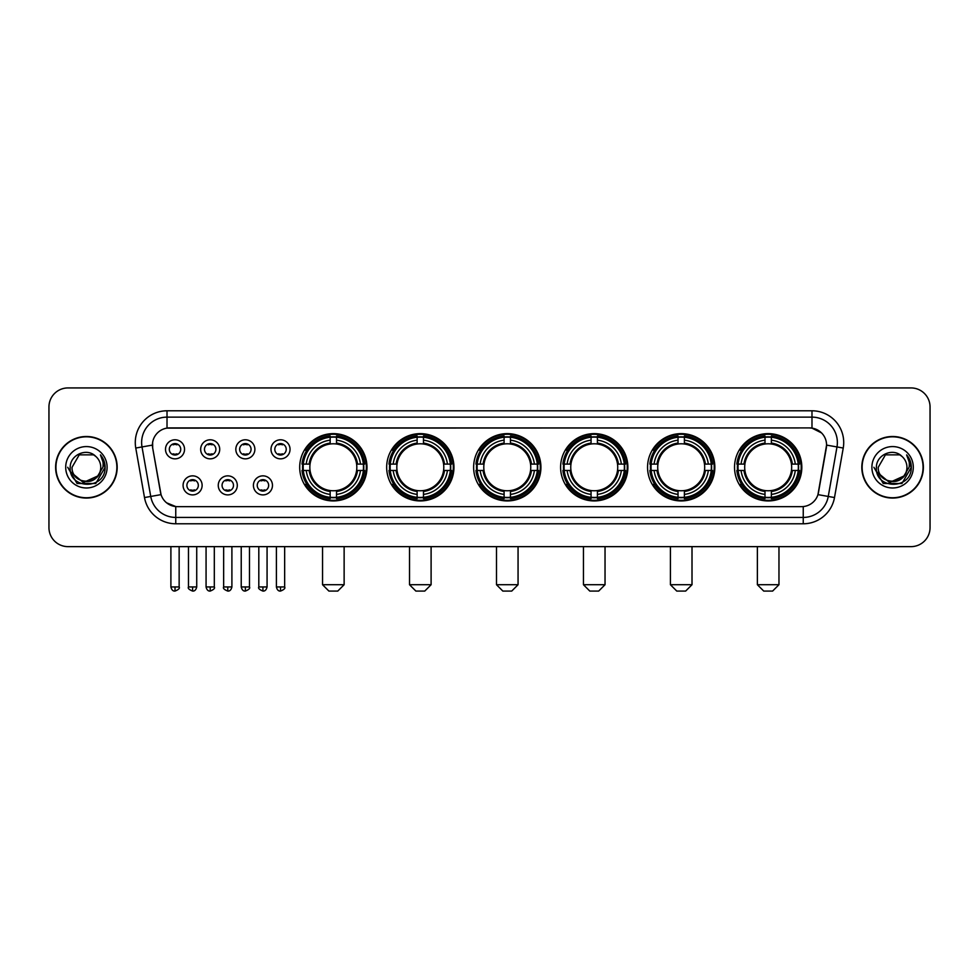 <?xml version="1.0" encoding="UTF-8"?>
<svg xmlns="http://www.w3.org/2000/svg" width="979" height="979" viewBox="0 0 979 979"><rect width="100%" height="100%" fill="white"/><g stroke="black" fill="none" stroke-linecap="round" stroke-linejoin="round"><path stroke-width="1.47" d="M647.56 467.277A33.641 33.641 0 0 0 681.213 500.93A33.641 33.641 0 0 0 714.854 467.277A33.641 33.641 0 0 0 681.213 433.636A33.641 33.641 0 0 0 647.56 467.277M386.668 467.277A33.641 33.641 0 0 0 420.309 500.93A33.641 33.641 0 0 0 453.95 467.277A33.641 33.641 0 0 0 420.309 433.636A33.641 33.641 0 0 0 386.668 467.277M473.628 467.277A33.641 33.641 0 0 0 507.269 500.93A33.641 33.641 0 0 0 540.922 467.277A33.641 33.641 0 0 0 507.269 433.636A33.641 33.641 0 0 0 473.628 467.277M560.6 467.277A33.641 33.641 0 0 0 594.241 500.93A33.641 33.641 0 0 0 627.882 467.277A33.641 33.641 0 0 0 594.241 433.636A33.641 33.641 0 0 0 560.6 467.277M734.531 467.277A33.641 33.641 0 0 0 768.172 500.93A33.641 33.641 0 0 0 801.825 467.277A33.641 33.641 0 0 0 768.172 433.636A33.641 33.641 0 0 0 734.531 467.277M299.696 467.277A33.641 33.641 0 0 0 333.337 500.93A33.641 33.641 0 0 0 366.978 467.277A33.641 33.641 0 0 0 333.337 433.636A33.641 33.641 0 0 0 299.696 467.277M237.297 485.376A9.521 9.521 0 0 1 227.777 494.897A9.521 9.521 0 0 1 218.256 485.376A9.521 9.521 0 0 1 227.777 475.855A9.521 9.521 0 0 1 237.297 485.376M222.062 485.376A5.715 5.715 0 0 0 227.777 491.091A5.715 5.715 0 0 0 233.492 485.376A5.715 5.715 0 0 0 227.777 479.661A5.715 5.715 0 0 0 222.062 485.376M272.468 485.376A9.521 9.521 0 0 1 262.935 494.897A9.521 9.521 0 0 1 253.414 485.376A9.521 9.521 0 0 1 262.935 475.855A9.521 9.521 0 0 1 272.468 485.376M257.232 485.376A5.715 5.715 0 0 0 262.935 491.091A5.715 5.715 0 0 0 268.65 485.376A5.715 5.715 0 0 0 262.935 479.661A5.715 5.715 0 0 0 257.232 485.376M202.127 485.376A9.521 9.521 0 0 1 192.606 494.897A9.521 9.521 0 0 1 183.085 485.376A9.521 9.521 0 0 1 192.606 475.855A9.521 9.521 0 0 1 202.127 485.376M186.891 485.376A5.715 5.715 0 0 0 192.606 491.091A5.715 5.715 0 0 0 198.321 485.376A5.715 5.715 0 0 0 192.606 479.661A5.715 5.715 0 0 0 186.891 485.376M219.712 449.312A9.521 9.521 0 0 1 210.191 458.845A9.521 9.521 0 0 1 200.671 449.312A9.521 9.521 0 0 1 210.191 439.791A9.521 9.521 0 0 1 219.712 449.312M204.476 449.312A5.715 5.715 0 0 0 210.191 455.027A5.715 5.715 0 0 0 215.906 449.312A5.715 5.715 0 0 0 210.191 443.609A5.715 5.715 0 0 0 204.476 449.312M254.883 449.312A9.521 9.521 0 0 1 245.362 458.845A9.521 9.521 0 0 1 235.829 449.312A9.521 9.521 0 0 1 245.362 439.791A9.521 9.521 0 0 1 254.883 449.312M239.647 449.312A5.715 5.715 0 0 0 245.362 455.027A5.715 5.715 0 0 0 251.065 449.312A5.715 5.715 0 0 0 245.362 443.609A5.715 5.715 0 0 0 239.647 449.312M290.041 449.312A9.521 9.521 0 0 1 280.52 458.845A9.521 9.521 0 0 1 270.999 449.312A9.521 9.521 0 0 1 280.52 439.791A9.521 9.521 0 0 1 290.041 449.312M274.805 449.312A5.715 5.715 0 0 0 280.52 455.027A5.715 5.715 0 0 0 286.235 449.312A5.715 5.715 0 0 0 280.52 443.609A5.715 5.715 0 0 0 274.805 449.312M184.541 449.312A9.521 9.521 0 0 1 175.021 458.845A9.521 9.521 0 0 1 165.5 449.312A9.521 9.521 0 0 1 175.021 439.791A9.521 9.521 0 0 1 184.541 449.312M169.306 449.312A5.715 5.715 0 0 0 175.021 455.027A5.715 5.715 0 0 0 180.736 449.312A5.715 5.715 0 0 0 175.021 443.609A5.715 5.715 0 0 0 169.306 449.312M144.5 497.552L135.763 448.039A31.744 31.744 0 0 1 167.017 410.788L811.983 410.788A31.744 31.744 0 0 1 843.237 448.039L834.5 497.552A31.744 31.744 0 0 1 803.245 523.777L175.755 523.777A31.744 31.744 0 0 1 144.5 497.552L150.742 496.451L142.016 446.938A25.393 25.393 0 0 1 167.017 417.127L811.983 417.127A25.393 25.393 0 0 1 836.984 446.938L828.258 496.451A25.393 25.393 0 0 1 803.245 517.426L175.755 517.426A25.393 25.393 0 0 1 150.742 496.451L161.045 494.628L152.687 448.039A17.145 17.145 0 0 1 169.563 427.921L809.437 427.921A17.145 17.145 0 0 1 826.313 448.039L818.481 492.474A17.145 17.145 0 0 1 801.605 506.645L177.395 506.645A17.145 17.145 0 0 1 160.519 492.474L152.687 448.039L152.614 442.52M302.719 470.458A30.79 30.79 0 0 1 302.719 464.107M737.554 470.458A30.79 30.79 0 0 1 737.554 464.107M563.623 470.458A30.79 30.79 0 0 1 563.623 464.107M476.651 470.458A30.79 30.79 0 0 1 476.651 464.107M389.679 470.458A30.79 30.79 0 0 1 389.679 464.107M650.582 470.458A30.79 30.79 0 0 1 650.582 464.107M55.619 467.277A30.79 30.79 0 0 0 86.409 498.066A30.79 30.79 0 0 0 117.186 467.277A30.79 30.79 0 0 0 86.409 436.499A30.79 30.79 0 0 0 55.619 467.277M861.814 467.277A30.79 30.79 0 0 0 892.591 498.066A30.79 30.79 0 0 0 923.381 467.277A30.79 30.79 0 0 0 892.591 436.499A30.79 30.79 0 0 0 861.814 467.277M167.017 410.788L167.017 428.117L809.437 427.921L811.983 428.117L821.552 432.938M801.605 506.645L177.395 506.645M175.755 523.777L175.755 506.559L166.601 502.814M843.237 448.039L826.582 445.102L817.954 494.628L834.5 497.552M930.05 406.97A19.042 19.042 0 0 0 911.008 387.929L67.992 387.929A19.042 19.042 0 0 0 48.95 406.97L48.95 527.583A19.042 19.042 0 0 0 67.992 546.637L911.008 546.637A19.042 19.042 0 0 0 930.05 527.583L930.05 406.97L930.05 527.583M48.95 406.97L48.95 527.583M911.008 387.929L67.992 387.929M67.992 546.637L911.008 546.637M116.868 467.277A30.471 30.471 0 0 0 86.409 436.818A30.471 30.471 0 0 0 55.938 467.277A30.471 30.471 0 0 0 86.409 497.748A30.471 30.471 0 0 0 116.868 467.277M98.316 475.733L83.35 482.512L70.647 471.939M100.751 467.277C101.632 485.792 71.173 485.792 72.054 467.277L79.226 454.856L93.58 454.856L95.807 456.447C86.996 447.219 70.047 454.819 70.207 467.277C68.591 489.427 104.496 490.014 105.083 468.354L105.108 467.277C105.059 462.577 103.493 458.441 100.421 454.88C102.758 458.723 103.578 462.859 102.893 467.277L97.398 476.504A14.342 14.342 0 0 0 100.751 467.277C101.632 485.792 71.173 485.792 72.054 467.277L79.226 454.856L93.58 454.856L95.807 456.447L93.58 454.856L79.226 454.856L72.054 467.277C71.173 485.792 101.632 485.792 100.751 467.277A14.342 14.342 0 0 0 95.807 456.447M97.398 476.504C89.787 486.796 71.308 480.212 72.054 467.277M65.703 467.277A20.694 20.694 0 0 0 86.409 487.983A20.694 20.694 0 0 0 107.103 467.277A20.694 20.694 0 0 0 86.409 446.583A20.694 20.694 0 0 0 65.703 467.277M100.421 454.88L105.108 467.827L104.239 461.611L105.108 467.827L104.239 461.611L105.108 467.827L100.556 455.039L105.108 467.827L100.556 455.039L105.108 467.277L95.758 483.491L77.047 483.491L67.698 467.277M100.556 455.039L105.108 467.84M923.062 467.277A30.471 30.471 0 0 0 892.591 436.818A30.471 30.471 0 0 0 862.132 467.277A30.471 30.471 0 0 0 892.591 497.748A30.471 30.471 0 0 0 923.062 467.277M904.51 475.733L889.544 482.512L876.841 471.939M906.946 467.277C907.827 485.792 877.368 485.792 878.249 467.277L885.42 454.856L899.774 454.856L901.989 456.447C893.191 447.219 876.242 454.819 876.401 467.277C874.785 489.427 910.69 490.014 911.278 468.354L911.302 467.277C911.253 462.577 909.687 458.441 906.615 454.88C908.953 458.723 909.772 462.859 909.087 467.277L903.593 476.504A14.342 14.342 0 0 0 906.946 467.277C907.827 485.792 877.368 485.792 878.249 467.277L885.42 454.856L899.774 454.856L901.989 456.447L899.774 454.856L885.42 454.856L878.249 467.277C877.368 485.792 907.827 485.792 906.946 467.277A14.342 14.342 0 0 0 901.989 456.447M903.593 476.504C895.981 486.796 877.502 480.212 878.249 467.277M871.897 467.277A20.694 20.694 0 0 0 892.591 487.983A20.694 20.694 0 0 0 913.297 467.277A20.694 20.694 0 0 0 892.591 446.583A20.694 20.694 0 0 0 871.897 467.277M906.615 454.88L911.302 467.827L910.433 461.611L911.302 467.827L910.433 461.611L911.302 467.827L906.75 455.039L911.302 467.827L906.75 455.039L911.302 467.277L901.953 483.491L883.242 483.491L873.892 467.277M906.75 455.039L911.302 467.84M337.779 591.071L328.895 591.071L322.544 584.72L344.131 584.72L337.779 591.071M336.519 497.332L336.519 498.605A31.487 31.487 0 0 0 364.665 470.458L363.393 470.458A30.214 30.214 0 0 1 336.519 497.332L336.519 494.395A27.302 27.302 0 0 0 360.456 470.458L356.613 470.458A23.484 23.484 0 0 0 336.519 444.013L336.519 437.234A30.214 30.214 0 0 1 363.393 464.107L364.665 464.107A31.487 31.487 0 0 0 336.519 435.961L336.519 437.234M303.294 470.458L302.009 470.458A31.487 31.487 0 0 0 330.168 498.605L330.168 497.332A30.214 30.214 0 0 1 303.294 470.458L306.231 470.458A27.302 27.302 0 0 0 330.168 494.395L330.168 490.552A23.484 23.484 0 0 0 356.613 470.458L357.555 470.458A24.414 24.414 0 0 1 336.519 491.495L336.519 494.395M330.168 437.234L330.168 435.961A31.487 31.487 0 0 0 302.009 464.107L303.294 464.107A30.214 30.214 0 0 1 330.168 437.234L330.168 440.171A27.302 27.302 0 0 0 306.231 464.107L310.062 464.107A23.484 23.484 0 0 0 330.168 490.552L330.168 491.495A24.414 24.414 0 0 1 309.131 470.458L306.231 470.458M303.355 470.458A30.153 30.153 0 0 1 303.355 464.107M336.519 437.295A30.153 30.153 0 0 0 330.168 437.295M363.319 464.107A30.153 30.153 0 0 1 363.319 470.458M363.393 464.107L360.456 464.107A27.302 27.302 0 0 0 336.519 440.171M360.456 470.458L363.393 470.458M330.168 494.395L330.168 497.332M356.613 464.107L360.456 464.107M336.519 490.589L336.519 491.495M330.168 490.552A23.484 23.484 0 0 1 310.062 470.458L309.131 470.458M336.519 497.271A30.153 30.153 0 0 1 330.168 497.271M306.231 464.107L303.294 464.107M330.168 443.964L330.168 440.171M336.519 444.013A23.484 23.484 0 0 0 310.062 464.107L309.131 464.107A24.414 24.414 0 0 1 330.168 443.071M336.519 443.976L336.519 443.071A24.414 24.414 0 0 1 357.555 464.107M306.929 450.144L305.13 450.144A33.005 33.005 0 0 1 366.354 467.277A33.005 33.005 0 0 1 305.13 484.421L306.929 484.421M424.751 591.071L415.867 591.071L409.516 584.72L431.103 584.72L424.751 591.071M423.479 497.332L423.479 498.605A31.487 31.487 0 0 0 451.637 470.458L450.352 470.458A30.214 30.214 0 0 1 423.479 497.332L423.479 494.395A27.302 27.302 0 0 0 447.415 470.458L443.585 470.458A23.484 23.484 0 0 0 423.479 444.013L423.479 437.234A30.214 30.214 0 0 1 450.352 464.107L451.637 464.107A31.487 31.487 0 0 0 423.479 435.961L423.479 437.234M390.254 470.458L388.981 470.458A31.487 31.487 0 0 0 417.127 498.605L417.127 497.332A30.214 30.214 0 0 1 390.254 470.458L393.191 470.458A27.302 27.302 0 0 0 417.127 494.395L417.127 490.552A23.484 23.484 0 0 0 443.585 470.458L444.515 470.458A24.414 24.414 0 0 1 423.479 491.495L423.479 494.395M417.127 437.234L417.127 435.961A31.487 31.487 0 0 0 388.981 464.107L390.254 464.107A30.214 30.214 0 0 1 417.127 437.234L417.127 440.171A27.302 27.302 0 0 0 393.191 464.107L397.033 464.107A23.484 23.484 0 0 0 417.127 490.552L417.127 491.495A24.414 24.414 0 0 1 396.091 470.458L393.191 470.458M390.327 470.458A30.153 30.153 0 0 1 390.327 464.107M423.479 437.295A30.153 30.153 0 0 0 417.127 437.295M450.291 464.107A30.153 30.153 0 0 1 450.291 470.458M450.352 464.107L447.415 464.107A27.302 27.302 0 0 0 423.479 440.171M447.415 470.458L450.352 470.458M417.127 494.395L417.127 497.332M443.585 464.107L447.415 464.107M423.479 490.589L423.479 491.495M417.127 490.552A23.484 23.484 0 0 1 397.033 470.458L396.091 470.458M423.479 497.271A30.153 30.153 0 0 1 417.127 497.271M393.191 464.107L390.254 464.107M417.127 443.964L417.127 440.171M423.479 444.013A23.484 23.484 0 0 0 397.033 464.107L396.091 464.107A24.414 24.414 0 0 1 417.127 443.071M423.479 443.976L423.479 443.071A24.414 24.414 0 0 1 444.515 464.107M393.901 450.144L392.102 450.144A33.005 33.005 0 0 1 453.314 467.277A33.005 33.005 0 0 1 392.102 484.421L393.901 484.421M511.723 591.071L502.827 591.071L496.488 584.72L518.062 584.72L511.723 591.071M510.451 497.332L510.451 498.605A31.487 31.487 0 0 0 538.597 470.458L537.324 470.458A30.214 30.214 0 0 1 510.451 497.332L510.451 494.395A27.302 27.302 0 0 0 534.387 470.458L530.545 470.458A23.484 23.484 0 0 0 510.451 444.013L510.451 437.234A30.214 30.214 0 0 1 537.324 464.107L538.597 464.107A31.487 31.487 0 0 0 510.451 435.961L510.451 437.234M477.226 470.458L475.953 470.458A31.487 31.487 0 0 0 504.099 498.605L504.099 497.332A30.214 30.214 0 0 1 477.226 470.458L480.163 470.458A27.302 27.302 0 0 0 504.099 494.395L504.099 490.552A23.484 23.484 0 0 0 530.545 470.458L531.487 470.458A24.414 24.414 0 0 1 510.451 491.495L510.451 494.395M504.099 437.234L504.099 435.961A31.487 31.487 0 0 0 475.953 464.107L477.226 464.107A30.214 30.214 0 0 1 504.099 437.234L504.099 440.171A27.302 27.302 0 0 0 480.163 464.107L484.005 464.107A23.484 23.484 0 0 0 504.099 490.552L504.099 491.495A24.414 24.414 0 0 1 483.063 470.458L480.163 470.458M477.287 470.458A30.153 30.153 0 0 1 477.287 464.107M510.451 437.295A30.153 30.153 0 0 0 504.099 437.295M537.263 464.107A30.153 30.153 0 0 1 537.263 470.458M537.324 464.107L534.387 464.107A27.302 27.302 0 0 0 510.451 440.171M534.387 470.458L537.324 470.458M504.099 494.395L504.099 497.332M530.545 464.107L534.387 464.107M510.451 490.589L510.451 491.495M504.099 490.552A23.484 23.484 0 0 1 484.005 470.458L483.063 470.458M510.451 497.271A30.153 30.153 0 0 1 504.099 497.271M480.163 464.107L477.226 464.107M504.099 443.964L504.099 440.171M510.451 444.013A23.484 23.484 0 0 0 484.005 464.107L483.063 464.107A24.414 24.414 0 0 1 504.099 443.071M510.451 443.976L510.451 443.071A24.414 24.414 0 0 1 531.487 464.107M480.86 450.144L479.061 450.144A33.005 33.005 0 0 1 540.286 467.277A33.005 33.005 0 0 1 479.061 484.421L480.86 484.421M598.683 591.071L589.799 591.071L583.447 584.72L605.034 584.72L598.683 591.071M597.41 497.332L597.41 498.605A31.487 31.487 0 0 0 625.569 470.458L624.296 470.458A30.214 30.214 0 0 1 597.41 497.332L597.41 494.395A27.302 27.302 0 0 0 621.347 470.458L617.516 470.458A23.484 23.484 0 0 0 597.41 444.013L597.41 437.234A30.214 30.214 0 0 1 624.296 464.107L625.569 464.107A31.487 31.487 0 0 0 597.41 435.961L597.41 437.234M564.198 470.458L562.913 470.458A31.487 31.487 0 0 0 591.071 498.605L591.071 497.332A30.214 30.214 0 0 1 564.198 470.458L567.135 470.458A27.302 27.302 0 0 0 591.071 494.395L591.071 490.552A23.484 23.484 0 0 0 617.516 470.458L618.447 470.458A24.414 24.414 0 0 1 597.41 491.495L597.41 494.395M591.071 437.234L591.071 435.961A31.487 31.487 0 0 0 562.913 464.107L564.198 464.107A30.214 30.214 0 0 1 591.071 437.234L591.071 440.171A27.302 27.302 0 0 0 567.135 464.107L570.965 464.107A23.484 23.484 0 0 0 591.071 490.552L591.071 491.495A24.414 24.414 0 0 1 570.035 470.458L567.135 470.458M564.259 470.458A30.153 30.153 0 0 1 564.259 464.107M597.41 437.295A30.153 30.153 0 0 0 591.071 437.295M624.223 464.107A30.153 30.153 0 0 1 624.223 470.458M624.296 464.107L621.347 464.107A27.302 27.302 0 0 0 597.41 440.171M621.347 470.458L624.296 470.458M591.071 494.395L591.071 497.332M617.516 464.107L621.347 464.107M597.41 490.589L597.41 491.495M591.071 490.552A23.484 23.484 0 0 1 570.965 470.458L570.035 470.458M597.41 497.271A30.153 30.153 0 0 1 591.071 497.271M567.135 464.107L564.198 464.107M591.071 443.964L591.071 440.171M597.41 444.013A23.484 23.484 0 0 0 570.965 464.107L570.035 464.107A24.414 24.414 0 0 1 591.071 443.071M597.41 443.976L597.41 443.071A24.414 24.414 0 0 1 618.447 464.107M567.832 450.144L566.033 450.144A33.005 33.005 0 0 1 627.245 467.277A33.005 33.005 0 0 1 566.033 484.421L567.832 484.421M685.655 591.071L676.77 591.071L670.419 584.72L692.006 584.72L685.655 591.071M684.382 497.332L684.382 498.605A31.487 31.487 0 0 0 712.541 470.458L711.256 470.458A30.214 30.214 0 0 1 684.382 497.332L684.382 494.395A27.302 27.302 0 0 0 708.319 470.458L704.476 470.458A23.484 23.484 0 0 0 684.382 444.013L684.382 437.234A30.214 30.214 0 0 1 711.256 464.107L712.541 464.107A31.487 31.487 0 0 0 684.382 435.961L684.382 437.234M651.157 470.458L649.885 470.458A31.487 31.487 0 0 0 678.031 498.605L678.031 497.332A30.214 30.214 0 0 1 651.157 470.458L654.094 470.458A27.302 27.302 0 0 0 678.031 494.395L678.031 490.552A23.484 23.484 0 0 0 704.476 470.458L705.418 470.458A24.414 24.414 0 0 1 684.382 491.495L684.382 494.395M678.031 437.234L678.031 435.961A31.487 31.487 0 0 0 649.885 464.107L651.157 464.107A30.214 30.214 0 0 1 678.031 437.234L678.031 440.171A27.302 27.302 0 0 0 654.094 464.107L657.937 464.107A23.484 23.484 0 0 0 678.031 490.552L678.031 491.495A24.414 24.414 0 0 1 656.995 470.458L654.094 470.458M651.219 470.458A30.153 30.153 0 0 1 651.219 464.107M684.382 437.295A30.153 30.153 0 0 0 678.031 437.295M711.195 464.107A30.153 30.153 0 0 1 711.195 470.458M711.256 464.107L708.319 464.107A27.302 27.302 0 0 0 684.382 440.171M708.319 470.458L711.256 470.458M678.031 494.395L678.031 497.332M704.476 464.107L708.319 464.107M684.382 490.589L684.382 491.495M678.031 490.552A23.484 23.484 0 0 1 657.937 470.458L656.995 470.458M684.382 497.271A30.153 30.153 0 0 1 678.031 497.271M654.094 464.107L651.157 464.107M678.031 443.964L678.031 440.171M684.382 444.013A23.484 23.484 0 0 0 657.937 464.107L656.995 464.107A24.414 24.414 0 0 1 678.031 443.071M684.382 443.976L684.382 443.071A24.414 24.414 0 0 1 705.418 464.107M654.792 450.144L652.993 450.144A33.005 33.005 0 0 1 714.217 467.277A33.005 33.005 0 0 1 652.993 484.421L654.792 484.421M772.615 591.071L763.73 591.071L757.379 584.72L778.966 584.72L772.615 591.071M771.354 497.332L771.354 498.605A31.487 31.487 0 0 0 799.5 470.458L798.228 470.458A30.214 30.214 0 0 1 771.354 497.332L771.354 494.395A27.302 27.302 0 0 0 795.291 470.458L791.448 470.458A23.484 23.484 0 0 0 771.354 444.013L771.354 437.234A30.214 30.214 0 0 1 798.228 464.107L799.5 464.107A31.487 31.487 0 0 0 771.354 435.961L771.354 437.234M738.129 470.458L736.857 470.458A31.487 31.487 0 0 0 765.003 498.605L765.003 497.332A30.214 30.214 0 0 1 738.129 470.458L741.066 470.458A27.302 27.302 0 0 0 765.003 494.395L765.003 490.552A23.484 23.484 0 0 0 791.448 470.458L792.39 470.458A24.414 24.414 0 0 1 771.354 491.495L771.354 494.395M765.003 437.234L765.003 435.961A31.487 31.487 0 0 0 736.857 464.107L738.129 464.107A30.214 30.214 0 0 1 765.003 437.234L765.003 440.171A27.302 27.302 0 0 0 741.066 464.107L744.909 464.107A23.484 23.484 0 0 0 765.003 490.552L765.003 491.495A24.414 24.414 0 0 1 743.967 470.458L741.066 470.458M738.19 470.458A30.153 30.153 0 0 1 738.19 464.107M771.354 437.295A30.153 30.153 0 0 0 765.003 437.295M798.166 464.107A30.153 30.153 0 0 1 798.166 470.458M798.228 464.107L795.291 464.107A27.302 27.302 0 0 0 771.354 440.171M795.291 470.458L798.228 470.458M765.003 494.395L765.003 497.332M791.448 464.107L795.291 464.107M771.354 490.589L771.354 491.495M765.003 490.552A23.484 23.484 0 0 1 744.909 470.458L743.967 470.458M771.354 497.271A30.153 30.153 0 0 1 765.003 497.271M741.066 464.107L738.129 464.107M765.003 443.964L765.003 440.171M771.354 444.013A23.484 23.484 0 0 0 744.909 464.107L743.967 464.107A24.414 24.414 0 0 1 765.003 443.071M771.354 443.976L771.354 443.071A24.414 24.414 0 0 1 792.39 464.107M741.764 450.144L739.965 450.144A33.005 33.005 0 0 1 801.189 467.277A33.005 33.005 0 0 1 739.965 484.421L741.764 484.421M173.112 454.709L173.112 453.803A4.871 4.871 0 0 0 176.93 453.803L176.93 454.709M176.93 443.928L176.93 444.833A4.871 4.871 0 0 0 173.112 444.833L173.112 443.928M208.282 454.709L208.282 453.803A4.871 4.871 0 0 0 212.088 453.803L212.088 454.709M212.088 443.928L212.088 444.833A4.871 4.871 0 0 0 208.282 444.833L208.282 443.928M243.453 454.709L243.453 453.803A4.871 4.871 0 0 0 247.259 453.803L247.259 454.709M247.259 443.928L247.259 444.833A4.871 4.871 0 0 0 243.453 444.833L243.453 443.928M278.623 454.709L278.623 453.803A4.871 4.871 0 0 0 282.429 453.803L282.429 454.709M282.429 443.928L282.429 444.833A4.871 4.871 0 0 0 278.623 444.833L278.623 443.928M190.697 490.76L190.697 489.855A4.871 4.871 0 0 0 194.515 489.855L194.515 490.76M194.515 479.991L194.515 480.897A4.871 4.871 0 0 0 190.697 480.897L190.697 479.991M225.868 490.76L225.868 489.855A4.871 4.871 0 0 0 229.673 489.855L229.673 490.76M229.673 479.991L229.673 480.897A4.871 4.871 0 0 0 225.868 480.897L225.868 479.991M261.038 490.76L261.038 489.855A4.871 4.871 0 0 0 264.844 489.855L264.844 490.76M264.844 479.991L264.844 480.897A4.871 4.871 0 0 0 261.038 480.897L261.038 479.991M811.983 410.788L811.983 428.117M135.763 448.039L142.016 446.938A25.393 25.393 0 0 1 141.625 442.52M142.016 446.938L152.418 445.102M803.245 506.559L803.245 523.777M336.519 490.552A23.484 23.484 0 0 0 356.613 470.458M330.168 497.552A30.435 30.435 0 0 0 336.519 497.552M363.613 470.458A30.435 30.435 0 0 0 363.613 464.107M336.519 437.013A30.435 30.435 0 0 0 330.168 437.013M423.479 490.552A23.484 23.484 0 0 0 443.585 470.458M417.127 497.552A30.435 30.435 0 0 0 423.479 497.552M450.573 470.458A30.435 30.435 0 0 0 450.573 464.107M423.479 437.013A30.435 30.435 0 0 0 417.127 437.013M510.451 490.552A23.484 23.484 0 0 0 530.545 470.458M504.099 497.552A30.435 30.435 0 0 0 510.451 497.552M537.544 470.458A30.435 30.435 0 0 0 537.544 464.107M510.451 437.013A30.435 30.435 0 0 0 504.099 437.013M597.41 490.552A23.484 23.484 0 0 0 617.516 470.458M591.071 497.552A30.435 30.435 0 0 0 597.41 497.552M624.516 470.458A30.435 30.435 0 0 0 624.516 464.107M597.41 437.013A30.435 30.435 0 0 0 591.071 437.013M684.382 490.552A23.484 23.484 0 0 0 704.476 470.458M678.031 497.552A30.435 30.435 0 0 0 684.382 497.552M711.476 470.458A30.435 30.435 0 0 0 711.476 464.107M684.382 437.013A30.435 30.435 0 0 0 678.031 437.013M771.354 490.552A23.484 23.484 0 0 0 791.448 470.458M765.003 497.552A30.435 30.435 0 0 0 771.354 497.552M798.448 470.458A30.435 30.435 0 0 0 798.448 464.107M771.354 437.013A30.435 30.435 0 0 0 765.003 437.013M175.021 586.947L170.897 586.947C171.619 589.884 172.989 591.255 175.021 591.071L175.021 586.947L179.145 586.947L179.145 546.637M210.191 586.947L206.067 586.947C206.777 589.884 208.16 591.255 210.191 591.071L210.191 586.947L214.315 586.947L214.315 546.637M245.362 586.947L241.226 586.947C241.948 589.884 243.33 591.255 245.362 591.071L245.362 586.947L249.486 586.947L249.486 546.637M280.52 586.947L276.396 586.947C277.118 589.884 278.489 591.255 280.52 591.071L280.52 586.947L284.656 586.947L284.656 546.637M192.606 586.947L188.482 586.947C187.638 588.257 189.02 589.639 192.606 591.071L192.606 586.947L196.73 586.947L196.73 546.637M227.777 586.947L223.653 586.947C222.808 588.257 224.179 589.639 227.777 591.071L227.777 586.947L231.901 586.947L231.901 546.637M262.935 586.947L258.811 586.947C257.979 588.257 259.349 589.639 262.935 591.071L262.935 586.947L267.071 586.947L267.071 546.637M344.131 546.637L344.131 584.72M322.544 546.637L322.544 584.72M431.103 546.637L431.103 584.72M409.516 546.637L409.516 584.72M518.062 546.637L518.062 584.72M496.488 546.637L496.488 584.72M605.034 546.637L605.034 584.72M583.447 546.637L583.447 584.72M692.006 546.637L692.006 584.72M670.419 546.637L670.419 584.72M778.966 546.637L778.966 584.72M757.379 546.637L757.379 584.72M170.897 586.947L170.897 546.637M179.145 586.947C179.989 588.257 178.606 589.639 175.021 591.071M206.067 586.947L206.067 546.637M214.315 586.947C215.147 588.257 213.777 589.639 210.191 591.071M241.226 586.947L241.226 546.637M249.486 586.947C250.318 588.257 248.947 589.639 245.362 591.071M276.396 586.947L276.396 546.637M284.656 586.947C285.489 588.257 284.118 589.639 280.52 591.071M188.482 586.947L188.482 546.637M196.73 586.947C196.008 589.884 194.637 591.255 192.606 591.071M223.653 586.947L223.653 546.637M231.901 586.947C231.179 589.884 229.808 591.255 227.777 591.071M258.811 586.947L258.811 546.637M267.071 586.947C266.349 589.884 264.966 591.255 262.935 591.071"/></g></svg>
